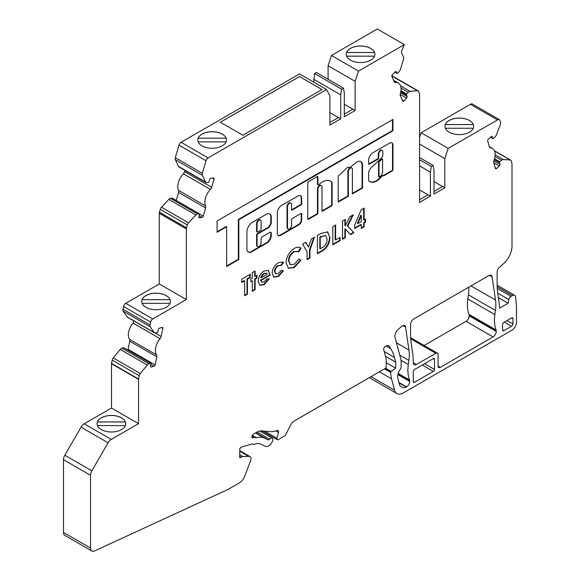 <?xml version="1.0" encoding="UTF-8"?>
<svg xmlns="http://www.w3.org/2000/svg" width="580" height="580" viewBox="0 0 580 580"><rect width="100%" height="100%" fill="white"/><g stroke="black" fill="none" stroke-linecap="round" stroke-linejoin="round"><path stroke-width="0.87" d="M382.133 159.159A0.957 0.551 120 0 0 381.966 158.934A0.957 0.551 120 0 0 381.488 158.978A0.957 0.551 120 0 0 381.285 159.13L379.037 161.247A0.957 0.551 120 0 0 378.566 162.262L378.566 176.313A0.957 0.551 120 0 0 378.762 176.755A0.957 0.551 120 0 0 379.045 176.784M382.611 159.631A0.957 0.551 120 0 0 382.416 159.188A0.957 0.551 120 0 0 381.937 159.239A0.957 0.551 120 0 0 381.734 159.391L379.487 161.508A0.957 0.551 120 0 0 379.015 162.523L379.015 176.574A0.957 0.551 120 0 0 379.211 177.016A0.957 0.551 120 0 0 379.965 176.748A11.578 6.684 120 0 0 382.409 173.42A0.957 0.551 120 0 0 382.611 172.746L382.611 159.631M373.027 152.671A6.242 3.603 120 0 0 368.626 160.689L368.626 163.792A0.957 0.551 120 0 0 368.822 164.227A0.957 0.551 120 0 0 369.3 164.176L378.087 159.101A0.957 0.551 120 0 0 378.762 157.934L378.762 154.077A2.871 1.653 -60 0 1 380.792 150.561A2.871 1.653 -60 0 1 382.227 150.416A2.871 1.653 -60 0 1 382.822 151.735L382.822 154.867A3.219 1.856 -60 0 1 380.545 158.876L370.461 168.367A6.916 3.995 120 0 0 368.662 172.195A0.957 0.551 120 0 0 368.626 172.47L368.626 180.315A0.957 0.551 120 0 0 368.735 180.677A13.492 7.794 120 0 0 369.924 181.671A13.492 7.794 120 0 0 381.56 176.625A0.957 0.551 -60 0 1 381.908 176.313L383.112 175.414A0.957 0.551 120 0 0 383.308 175.849A0.957 0.551 120 0 0 383.786 175.805L392.29 170.897A0.957 0.551 120 0 0 392.964 169.722L392.964 145.877A5.01 2.893 120 0 0 391.971 142.919A5.01 2.893 120 0 0 389.745 143.021L373.114 152.62A6.242 3.603 120 0 0 373.027 152.671M368.655 163.995A0.957 0.551 120 0 0 368.851 163.915L377.638 158.847A0.957 0.551 120 0 0 378.312 157.673L378.312 153.816A2.871 1.653 -60 0 1 380.342 150.3A2.871 1.653 -60 0 1 381.778 150.162A2.871 1.653 -60 0 1 381.988 150.321M356.896 162.001A7.989 4.611 120 0 0 354.634 163.843A48.706 28.123 120 0 0 350.175 167.41L347.688 167.2L338.198 176.052L338.198 202.108L348.341 196.25L348.341 171.644A2.871 1.653 -60 0 1 350.371 168.127A2.871 1.653 -60 0 1 351.799 167.982A2.871 1.653 -60 0 1 352.394 169.295L352.394 193.908L362.536 188.058L362.536 164.93A7.989 4.611 120 0 0 360.89 161.602A7.989 4.611 120 0 0 356.896 162.001M338.198 201.586L347.891 195.989L347.891 171.383A2.871 1.653 -60 0 1 349.914 167.867A2.871 1.653 -60 0 1 351.349 167.721A2.871 1.653 -60 0 1 351.56 167.888M322.393 181.946A16.305 9.418 120 0 0 318.797 184.686A0.957 0.551 -60 0 1 318.108 184.897A0.957 0.551 -60 0 1 317.912 184.454L317.912 176.98A0.957 0.551 120 0 0 317.717 176.537A0.957 0.551 120 0 0 317.238 176.588L308.444 181.663A0.957 0.551 120 0 0 307.77 182.831L307.77 218.892A0.957 0.551 120 0 0 307.965 219.334A0.957 0.551 120 0 0 308.444 219.283L317.238 214.208A0.957 0.551 120 0 0 317.912 213.034L317.912 189.203A2.871 1.653 -60 0 1 319.942 185.694A2.871 1.653 -60 0 1 321.378 185.549A2.871 1.653 -60 0 1 321.973 186.862L321.973 210.692A0.957 0.551 120 0 0 322.168 211.135A0.957 0.551 120 0 0 322.647 211.084L331.434 206.009A0.957 0.551 120 0 0 332.115 204.841L332.115 182.715A0.957 0.551 120 0 0 331.999 182.345A16.305 9.418 120 0 0 330.549 181.134A16.305 9.418 120 0 0 322.393 181.946M307.799 219.102A0.957 0.551 120 0 0 307.994 219.023L316.789 213.948A0.957 0.551 120 0 0 317.463 212.78L317.463 188.95A2.871 1.653 -60 0 1 319.493 185.433A2.871 1.653 -60 0 1 320.921 185.288A2.871 1.653 -60 0 1 321.132 185.455M287.876 228.825A2.871 1.653 -60 0 1 287.629 228.723A2.871 1.653 -60 0 1 287.035 227.411L287.035 206.516A2.871 1.653 -60 0 1 289.065 203A2.871 1.653 -60 0 1 290.5 202.855A2.871 1.653 -60 0 1 290.703 203.022M289.514 203.261A2.871 1.653 -60 0 1 290.95 203.116A2.871 1.653 -60 0 1 291.544 204.428L291.544 209.619A0.957 0.551 120 0 0 291.74 210.061A0.957 0.551 120 0 0 292.219 210.011L301.013 204.936A0.957 0.551 120 0 0 301.687 203.768L301.687 198.15A5.263 3.038 120 0 0 300.592 195.743A5.263 3.038 120 0 0 297.961 196.004L281.546 205.48A5.938 3.429 120 0 0 277.341 212.758L277.341 233.53A4.531 2.617 120 0 0 278.284 235.603A4.531 2.617 120 0 0 280.546 235.379L298.954 224.75A3.857 2.226 120 0 0 301.687 220.023L301.687 213.889A0.957 0.551 120 0 0 301.484 213.447A0.957 0.551 120 0 0 301.013 213.498L292.219 218.573A0.957 0.551 120 0 0 291.544 219.74L291.544 225.33A2.871 1.653 -60 0 1 290.29 228.215A2.871 1.653 -60 0 1 288.079 228.984A2.871 1.653 -60 0 1 287.484 227.672L287.484 206.77A2.871 1.653 -60 0 1 289.514 203.261M260.318 219.994A2.943 1.696 120 0 0 260.108 219.827A2.943 1.696 120 0 0 258.637 219.98A2.943 1.696 120 0 0 256.606 224.076L256.606 231.319A0.957 0.551 120 0 0 256.81 231.761A0.957 0.551 120 0 0 257.092 231.79M261.116 221.995A2.943 1.696 120 0 0 260.558 220.088A2.943 1.696 120 0 0 259.086 220.233A2.943 1.696 120 0 0 257.063 224.337L257.063 231.579A0.957 0.551 120 0 0 257.259 232.022A0.957 0.551 120 0 0 257.738 231.971L260.442 230.412A0.957 0.551 120 0 0 261.116 229.238L261.116 221.995M346.231 54.31A14.341 8.28 180 0 1 346.586 52.512L346.586 52.483A14.341 8.28 180 0 1 356.599 46.371A14.341 8.28 180 0 1 370.714 48.474A14.341 8.28 180 0 1 374.557 52.483L346.586 52.483M350.429 60.131A14.341 8.28 180 0 1 346.224 54.273A14.341 8.28 180 0 1 355.083 46.625A14.341 8.28 180 0 1 370.714 48.416A14.341 8.28 180 0 1 374.912 54.273A14.341 8.28 180 0 1 366.06 61.922A14.341 8.28 180 0 1 350.429 60.131M197.787 140.012A14.341 8.28 180 0 1 198.143 138.214L198.143 138.185A14.341 8.28 180 0 1 208.155 132.073A14.341 8.28 180 0 1 222.27 134.176A14.341 8.28 180 0 1 226.113 138.185L198.143 138.185M201.985 145.834A14.341 8.28 180 0 1 197.787 139.976A14.341 8.28 180 0 1 206.639 132.327A14.341 8.28 180 0 1 222.27 134.118A14.341 8.28 180 0 1 226.468 139.976A14.341 8.28 180 0 1 217.616 147.625A14.341 8.28 180 0 1 201.985 145.834M141.694 301.484A14.341 8.28 180 0 1 142.056 299.679L142.056 299.657A14.341 8.28 180 0 1 152.061 293.538A14.341 8.28 180 0 1 166.177 295.64A14.341 8.28 180 0 1 170.02 299.657L142.056 299.657M145.899 307.298A14.341 8.28 180 0 1 141.694 301.44A14.341 8.28 180 0 1 150.546 293.792A14.341 8.28 180 0 1 166.177 295.59A14.341 8.28 180 0 1 170.382 301.44A14.341 8.28 180 0 1 161.53 309.089A14.341 8.28 180 0 1 145.899 307.298M97.041 423.755A14.341 8.28 180 0 1 97.397 421.957L97.397 421.928A14.341 8.28 180 0 1 107.409 415.809A14.341 8.28 180 0 1 121.525 417.912A14.341 8.28 180 0 1 125.367 421.928L97.397 421.928M101.239 429.57A14.341 8.28 180 0 1 97.041 423.719A14.341 8.28 180 0 1 105.894 416.063A14.341 8.28 180 0 1 121.525 417.861A14.341 8.28 180 0 1 125.729 423.719A14.341 8.28 180 0 1 116.87 431.368A14.341 8.28 180 0 1 101.239 429.57M444.976 126.382A14.341 8.28 180 0 1 445.338 124.577L445.338 124.555A14.341 8.28 180 0 1 455.351 118.436A14.341 8.28 180 0 1 469.466 120.538A14.341 8.28 180 0 1 473.309 124.555L445.338 124.555M449.181 132.196A14.341 8.28 180 0 1 444.976 126.346A14.341 8.28 180 0 1 453.836 118.69A14.341 8.28 180 0 1 469.466 120.488A14.341 8.28 180 0 1 473.664 126.346A14.341 8.28 180 0 1 464.812 133.994A14.341 8.28 180 0 1 449.181 132.196M389.202 346.245L390.695 348.623A63.749 36.801 120 0 1 394.436 357.432L395.705 362.159L395.705 368.148L391.137 371.432A0.638 0.37 -60 0 0 390.746 372.179L390.746 372.527A31.871 18.4 -60 0 0 391.514 378.82L394.574 390.231A12.753 7.359 -60 0 0 396.901 393.552A12.753 7.359 -60 0 0 403.281 392.921L511.995 330.15A6.373 3.683 -60 0 0 516.505 322.342L516.505 306.733L515.591 296.996A4.459 2.574 -60 0 0 514.678 295.321A4.459 2.574 -60 0 0 512.452 295.539L511.024 296.358A3.19 1.841 -60 0 0 508.849 299.548L508.087 303.26L499.663 308.125A95.62 55.209 -60 0 0 498.996 301.817L497.959 294.836A95.62 55.209 120 0 1 497.125 283.098L497.125 272.114A4.459 2.574 120 0 1 499.482 267.228L503.571 263.632A15.935 9.2 120 0 0 511.995 246.181L511.995 163.712A1.276 0.739 120 0 0 511.966 163.458L511.27 160.972A3.19 1.841 120 0 0 510.69 160.16A3.19 1.841 120 0 0 510.204 160.015L503.266 159.5A3.19 1.841 120 0 0 501.555 160.247L499.822 161.805A0.638 0.37 120 0 0 499.503 162.632L499.989 164.357A1.276 0.739 -60 0 1 499.365 166.003L496.538 168.534A1.276 0.739 -60 0 1 496.299 168.715A1.276 0.739 -60 0 1 495.661 168.78A1.276 0.739 -60 0 1 495.429 168.454L493.718 162.349A3.19 1.841 -60 0 1 493.942 160.218A12.753 7.359 120 0 0 492.507 148.48A12.753 7.359 120 0 0 490.491 147.893A3.19 1.841 -60 0 1 489.984 147.74A3.19 1.841 -60 0 1 489.404 146.936L487.693 140.824A1.276 0.739 -60 0 1 488.324 139.185L491.144 136.648A1.276 0.739 -60 0 1 492.021 136.409A1.276 0.739 -60 0 1 492.253 136.728L492.739 138.453A0.638 0.37 120 0 0 493.297 138.497L495.03 136.938A3.19 1.841 120 0 0 496.393 134.922L500.308 124.649A3.19 1.841 120 0 0 500.518 122.554L499.916 120.408A3.19 1.841 120 0 0 499.337 119.603A3.19 1.841 120 0 0 497.488 119.922L448.195 148.379L444.838 158.652L444.838 187.797L434.014 194.039L434.014 170.1L433.115 165.416L431.31 166.453L430.411 172.18L430.411 196.127L419.594 202.369L419.594 94.228A3.19 1.841 120 0 0 419.427 93.344L418.593 91.43A3.19 1.841 120 0 0 418.093 90.857A3.19 1.841 120 0 0 417.382 90.712L410.046 91.35A3.19 1.841 120 0 0 408.32 92.329L406.652 94.076A0.638 0.37 120 0 0 406.399 94.895L407.073 96.44A1.276 0.739 -60 0 1 406.58 98.078L403.861 100.913A1.276 0.739 -60 0 1 403.521 101.188A1.276 0.739 -60 0 1 402.882 101.246A1.276 0.739 -60 0 1 402.687 101.014L400.301 95.569A3.19 1.841 -60 0 1 400.323 93.54A12.753 7.359 120 0 0 398.438 83.107A12.753 7.359 120 0 0 395.502 82.541A3.19 1.841 -60 0 1 394.762 82.396A3.19 1.841 -60 0 1 394.27 81.816L391.884 76.371A1.276 0.739 -60 0 1 392.377 74.726L395.096 71.891A1.276 0.739 -60 0 1 396.067 71.558A1.276 0.739 -60 0 1 396.271 71.789L396.945 73.326A0.638 0.37 120 0 0 397.532 73.276L399.207 71.536A3.19 1.841 120 0 0 400.432 69.426L403.549 59.16A3.19 1.841 120 0 0 403.564 57.159L401.643 52.773A3.19 1.841 -60 0 1 401.875 50.192L404.347 44.616L358.498 71.086L355.134 81.352L355.134 110.504L344.317 116.747L344.317 92.807L343.418 88.124L341.613 89.16L340.714 94.888L340.714 118.828L329.889 125.077L329.889 95.925L326.525 89.545L208.111 157.912A3.19 1.841 120 0 0 206.016 160.747L202.355 173.326A3.19 1.841 120 0 0 202.369 175.312L205.487 181.982A3.19 1.841 120 0 0 205.965 182.526A3.19 1.841 120 0 0 206.712 182.664L208.387 182.482A0.638 0.37 120 0 0 208.974 181.852L209.648 179.532A1.276 0.739 -60 0 1 210.823 178.278L213.542 177.98A1.276 0.739 -60 0 1 213.839 178.038A1.276 0.739 -60 0 1 214.035 179.046L211.649 187.253A3.19 1.841 -60 0 1 210.417 189.392A12.753 7.359 120 0 0 205.595 205.965A3.19 1.841 -60 0 1 205.617 207.966L203.232 216.173A1.276 0.739 -60 0 1 202.398 217.304A1.276 0.739 -60 0 1 202.057 217.427L199.339 217.725A1.276 0.739 -60 0 1 199.042 217.667A1.276 0.739 -60 0 1 198.846 216.659L199.52 214.339A0.638 0.37 120 0 0 199.266 213.802L197.599 213.991A3.19 1.841 120 0 0 195.873 215.006L188.536 222.829A3.19 1.841 120 0 0 187.325 224.953L186.492 227.831A3.19 1.841 120 0 0 186.325 228.904L186.325 299.57L152.794 318.927A3.19 1.841 120 0 0 150.626 322.089L150.024 324.909A3.19 1.841 120 0 0 150.234 326.765L154.157 332.514A3.19 1.841 120 0 0 154.519 332.862A3.19 1.841 120 0 0 155.512 332.956L157.252 332.514A0.638 0.37 120 0 0 157.803 331.825L158.289 329.541A1.276 0.739 -60 0 1 159.399 328.178L162.219 327.454A1.276 0.739 -60 0 1 162.618 327.497A1.276 0.739 -60 0 1 162.85 328.374L161.138 336.458A3.19 1.841 -60 0 1 160.058 338.662A12.753 7.359 120 0 0 156.607 354.982A3.19 1.841 -60 0 1 156.825 356.852L155.114 364.936A1.276 0.739 -60 0 1 154.244 366.197A1.276 0.739 -60 0 1 154.004 366.299L151.184 367.024A1.276 0.739 -60 0 1 150.785 366.981A1.276 0.739 -60 0 1 150.553 366.103L151.039 363.82A0.638 0.37 120 0 0 150.727 363.356L148.987 363.798A3.19 1.841 120 0 0 147.276 365.03L140.338 373.556A3.19 1.841 120 0 0 139.272 375.738L138.576 379.03A1.276 0.739 120 0 0 138.547 379.327L138.547 423.647L111.266 439.401A6.373 3.683 120 0 0 108.076 442.765L91.858 470.858A6.373 3.683 120 0 0 90.538 475.296L90.538 548.078A6.373 3.683 120 0 0 91.858 551A6.373 3.683 120 0 0 94.591 550.92L227.556 489.658A7.649 4.415 120 0 0 228.092 489.375L239.714 482.669A7.649 4.415 120 0 0 244.405 476.84L250.545 460.998A4.778 2.762 120 0 0 250.009 456.598A4.778 2.762 120 0 0 249.414 456.387L242.868 456.576A6.373 3.683 120 0 0 241.033 457.185L240.192 457.671A0.638 0.37 -60 0 1 239.743 457.41L239.743 449.522A1.914 1.102 -60 0 1 241.418 447.035L251.995 443.976A1.914 1.102 -60 0 1 252.626 444.019L253.286 444.403A1.914 1.102 120 0 0 254.025 444.411A19.125 11.042 -60 0 1 260.957 444.222L265.575 446.361A6.373 3.683 120 0 0 268.591 445.955A6.373 3.683 120 0 0 271.947 442.301L272.296 441.655A3.19 1.841 120 0 0 272.208 438.117A3.19 1.841 120 0 0 269.591 439.154A1.914 1.102 -60 0 1 268.968 439.684A1.914 1.102 -60 0 1 268.069 439.807L264.277 438.052A26.136 15.087 120 0 0 256.367 437.77A1.914 1.102 -60 0 1 255.744 437.719L255.164 437.385A1.914 1.102 120 0 0 254.533 437.342L252.938 437.798A1.914 1.102 -60 0 1 252.307 437.755A1.914 1.102 -60 0 1 251.908 436.878L251.908 436.588A1.914 1.102 -60 0 1 253.264 434.246L256.976 432.1A12.753 7.359 -60 0 1 261.486 430.897L269.78 431.636A31.871 18.4 120 0 0 277.102 430.49A2.552 1.472 -60 0 1 278.067 430.52A2.552 1.472 -60 0 1 278.48 432.455L276.935 438.262A1.914 1.102 120 0 0 277.247 439.72A1.914 1.102 120 0 0 278.204 439.625L284.678 435.885A1.914 1.102 120 0 0 285.715 434.732L290.769 424.864A6.373 3.683 -60 0 1 294.219 421.007L384.888 368.67A1.914 1.102 120 0 0 386.236 366.328L386.236 359.035L383.67 349.472A1.914 1.102 120 0 1 384.982 346.753L386.418 345.919A4.459 2.574 120 0 1 388.651 345.702A4.459 2.574 120 0 1 389.202 346.245L387.897 345.492M332.789 244.847L332.789 226.635L335.624 224.996L335.624 239.946L340.076 237.38L340.076 240.649L332.789 244.847M307.103 251.792L302.557 244.093L305.704 242.273L308.524 247.036L311.337 239.018L314.49 237.198L309.938 250.154L309.938 258.049L307.103 259.68L307.103 251.792M281.3 265.473L278.48 265.698C276.305 267.083 275.123 269.069 274.949 271.657L275.863 273.84L278.327 273.492L281.242 270.411L283.439 270.882L278.378 276.5L273.883 277.175L272.114 273.274C272.52 268.678 274.637 265.147 278.465 262.668L282.953 262.073L283.642 262.631L281.3 265.473L280.814 265.19L281.242 265.437M252.293 278.016L252.293 272.644L255.127 271.005L255.127 276.377L256.947 275.326L256.947 278.132L255.127 279.183L255.127 289.688L252.293 291.327L252.293 280.814L250.879 281.633L250.879 278.835L252.293 278.016M354.641 225.192L361.195 209.771L364.146 208.068L364.146 219.98L365.56 219.16L365.56 222.198L364.146 223.01L364.146 226.751L361.311 228.382L361.311 224.649L354.641 228.498L354.641 225.192M492.05 276.82A4.459 2.574 120 0 0 491.166 275.326A4.459 2.574 120 0 0 488.933 275.543L413.736 318.964A4.459 2.574 120 0 0 410.575 324.423L410.575 333.065A95.62 55.209 120 0 0 411.409 344.803L412.452 351.785A95.62 55.209 -60 0 1 413.279 362.725A4.459 2.574 120 0 0 414.2 364.726A4.459 2.574 120 0 0 416.433 364.508L435.819 353.314A3.19 1.841 -60 0 1 437.414 353.155A3.19 1.841 -60 0 1 438.074 354.612L438.074 366.067A3.19 1.841 120 0 0 438.734 367.524A3.19 1.841 120 0 0 440.329 367.365L493.065 336.915A4.459 2.574 120 0 0 496.219 331.455L496.219 330.832A3.19 1.841 120 0 0 496.088 330.013A38.251 22.084 -60 0 1 494.849 314.585L495.436 310.423A38.251 22.084 120 0 0 495.516 300.07L492.05 276.82L489.426 275.304M395.045 337.603A3.19 1.841 -60 0 1 395.074 337.69L400.802 359.078A12.767 7.373 -60 0 1 401.113 361.601L401.113 367.336A1.943 1.117 -60 0 1 400.534 368.945L400.36 369.185A8.925 5.155 120 0 0 397.887 378.472L399.591 384.845A6.402 3.697 120 0 0 400.765 386.512L402.382 387.447A7.649 4.415 120 0 0 406.203 387.07L406.522 386.882A4.459 2.574 120 0 0 409.676 381.423L409.676 380.799A3.19 1.841 120 0 0 409.538 379.98A38.251 22.084 -60 0 1 408.305 364.552L408.893 360.39A38.251 22.084 120 0 0 408.965 350.037L405.55 327.069A4.459 2.574 120 0 0 404.659 325.576A4.459 2.574 120 0 0 401.614 326.388L398.235 329.382A6.373 3.683 120 0 0 395.052 337.596L395.052 337.596M511.582 326.264L503.918 330.687A1.914 1.102 -60 0 1 502.962 330.788A1.914 1.102 -60 0 1 502.563 329.911L502.563 324.706A1.914 1.102 -60 0 1 503.918 322.364L511.582 317.942A1.914 1.102 -60 0 1 512.539 317.847A1.914 1.102 -60 0 1 512.93 318.717L512.93 323.923A1.914 1.102 -60 0 1 511.582 326.264L504.368 322.103M433.34 371.403L414.41 382.329A1.595 0.921 -60 0 1 413.613 382.409A1.595 0.921 -60 0 1 413.279 381.676L413.279 371.534A1.595 0.921 -60 0 1 414.41 369.576L433.34 358.65A1.595 0.921 -60 0 1 434.137 358.57A1.595 0.921 -60 0 1 434.471 359.296L434.471 369.445A1.595 0.921 -60 0 1 433.34 371.403L422.298 365.023M257.063 245.231L257.063 235.081A0.957 0.551 -60 0 1 257.738 233.914L267.88 228.056A4.778 2.762 120 0 0 271.259 222.205L271.259 217.217A7.083 4.089 120 0 0 269.794 213.969A7.083 4.089 120 0 0 266.249 214.325L252.51 222.256A7.91 4.567 120 0 0 246.92 231.935L246.92 249.472A4.778 2.762 120 0 0 247.906 251.662L248.929 252.249A4.778 2.762 120 0 0 251.314 252.01L266.858 243.042A6.22 3.589 120 0 0 271.259 235.422L271.259 233.088A1.914 1.102 120 0 0 270.86 232.21A1.914 1.102 120 0 0 269.91 232.312L262.472 236.604A1.914 1.102 120 0 0 261.116 238.945L261.116 242.889A2.871 1.653 -60 0 1 259.862 245.775A2.871 1.653 -60 0 1 257.658 246.543A2.871 1.653 -60 0 1 257.063 245.231L256.606 244.97L256.606 234.827A0.957 0.551 -60 0 1 257.288 233.653L267.431 227.795A4.778 2.762 120 0 0 270.809 221.944L270.809 216.956A7.083 4.089 120 0 0 269.562 213.853M217.094 232.283L226.635 226.773L226.635 266.524L238.808 259.499L238.808 219.74L392.964 130.739L392.964 119.422L217.094 220.965L217.094 232.283M241.773 282.453L241.773 279.183L250.27 274.275L250.27 277.544L247.435 279.183L247.435 294.132L244.608 295.764L244.608 280.814L241.773 282.453M270.091 274.594L270.084 275.217L260.993 280.466L261.913 282.185L264.204 281.88L266.909 278.937L269.279 278.871L264.175 284.7L259.847 285.273L258.158 281.358C258.412 276.943 260.376 273.492 264.045 270.998L268.402 270.418L270.084 275.217M294.306 248.385C297.011 246.892 299.251 246.804 301.035 248.124L298.961 251.618L294.198 251.72C290.913 253.982 289.152 257.085 288.905 261.043L290.421 264.755L294.248 264.299L298.961 258.934L300.976 260.21L294.263 267.561L288.412 268.301L286.07 262.689C286.476 256.606 289.224 251.836 294.306 248.385M300.512 247.776L301.035 248.124L300.585 247.863L298.512 251.35M317.419 253.728L317.419 235.509L320.986 233.45L327.649 231.891L329.962 237.633C329.534 244.165 326.555 248.835 321.044 251.633L317.419 253.728M342.505 239.243L342.505 221.031L345.332 219.392L345.332 225.801L349.805 216.811L353.38 214.745L347.761 226.048L353.93 232.645L350.523 234.617L345.332 229.064L345.332 237.612L342.505 239.243M424.132 345.484L466.023 321.305A4.459 2.574 120 0 0 469.176 315.839L469.176 315.215A3.19 1.841 120 0 0 469.039 314.404A38.251 22.084 -60 0 1 467.806 298.968L468.393 294.807A38.251 22.084 120 0 0 468.749 287.201M404.347 44.616L377.297 29L331.455 55.47L328.091 65.743L328.091 79.272M499.337 119.603L472.294 103.987A3.19 1.841 120 0 0 470.445 104.306L421.152 132.762L419.594 137.525M396.901 393.552L369.859 377.935A12.753 7.359 -60 0 1 369.38 377.616M123.99 347.92A0.638 0.37 120 0 0 123.678 347.739L121.938 348.188A3.19 1.841 120 0 0 120.227 349.414L113.288 357.947A3.19 1.841 120 0 0 112.23 360.129L111.534 363.413A1.276 0.739 120 0 0 111.498 363.711L111.498 408.037L84.223 423.784A6.373 3.683 120 0 0 81.033 427.148L64.815 455.242A6.373 3.683 120 0 0 63.495 459.686L63.495 532.469A6.373 3.683 120 0 0 64.815 535.384L91.858 551M134.045 321.037A3.19 1.841 -60 0 1 133.008 323.046A12.753 7.359 120 0 0 129.557 339.365A3.19 1.841 -60 0 1 129.775 341.236L128.071 349.32A1.276 0.739 -60 0 1 127.774 350.008M172.47 198.331A0.638 0.37 120 0 0 172.224 198.193L170.549 198.374A3.19 1.841 120 0 0 168.823 199.389L161.494 207.219A3.19 1.841 120 0 0 160.283 209.337L159.442 212.215A3.19 1.841 120 0 0 159.282 213.288L159.282 283.954L125.751 303.311A3.19 1.841 120 0 0 123.576 306.472L122.982 309.292A3.19 1.841 120 0 0 123.192 311.148L127.107 316.897A3.19 1.841 120 0 0 127.477 317.245L154.519 332.862M184.962 170.404L184.607 171.637A3.19 1.841 -60 0 1 183.374 173.782A12.753 7.359 120 0 0 178.553 190.349A3.19 1.841 -60 0 1 178.575 192.35L176.219 200.441M326.525 89.545L299.483 73.928L181.061 142.296A3.19 1.841 120 0 0 178.974 145.131L175.312 157.709A3.19 1.841 120 0 0 175.327 159.696L178.437 166.366A3.19 1.841 120 0 0 178.923 166.909L205.965 182.526M343.418 88.124L316.368 72.507L314.563 73.544L313.664 82.114M299.483 76.531L322.023 89.545L242.868 135.242L220.335 122.228L299.483 76.531L321.98 89.567M358.498 71.086L331.455 55.47M186.325 299.57L159.282 283.954M138.547 423.647L111.498 408.037M448.195 148.379L421.152 132.762M497.488 119.922L470.445 104.306M444.838 187.797L442.584 186.492L434.014 191.436M430.411 196.127L428.156 194.822L419.594 199.767M340.714 118.828L338.459 117.53L329.889 122.474M355.134 110.504L352.879 109.2L344.317 114.144M508.087 303.26L498.379 297.656M395.705 368.148L386.236 362.688M395.705 362.159L385.497 356.265M248.305 456.228L239.743 451.284M253.286 444.403L252.626 444.019L253.286 444.403M255.164 437.385L252.119 435.631L255.164 437.385M444.838 158.652L419.594 144.072M434.014 181.605L442.54 186.521M433.115 165.416L419.594 157.608M431.31 166.453L419.594 159.688M430.411 172.18L419.594 165.938M419.594 189.928L428.113 194.851M355.134 81.352L328.091 65.743M344.317 104.306L352.836 109.228M341.613 89.16L314.563 73.544M340.714 94.888L313.664 79.272M329.889 112.636L338.408 117.551M445.338 124.577L473.309 124.577A14.341 8.28 180 0 1 473.664 126.382M445.36 128.238L473.287 128.238M97.397 421.957L125.367 421.957A14.341 8.28 180 0 1 125.729 423.755M97.418 425.611L125.345 425.611M142.056 299.679L170.02 299.679A14.341 8.28 180 0 1 170.382 301.484M142.071 303.333L169.998 303.333M198.143 138.214L226.113 138.214A14.341 8.28 180 0 1 226.468 140.012M198.164 141.868L226.091 141.868M346.586 52.512L374.557 52.512A14.341 8.28 180 0 1 374.912 54.31M346.608 56.166L374.535 56.166M220.378 122.257L299.483 76.582M363.696 208.329L363.696 219.719L364.146 219.98M365.11 219.421L365.11 221.937L365.56 222.198M365.11 221.937L363.696 222.756L364.146 223.01M363.696 222.756L363.696 226.49L364.146 226.751M363.696 226.49L361.311 227.868M354.641 227.983L360.861 224.387L361.311 224.649M361.311 215.412L360.861 215.151L357.367 223.365L357.817 223.626L361.311 221.611L361.311 215.412L357.817 223.626M257.447 246.384A2.871 1.653 -60 0 1 257.201 246.29A2.871 1.653 -60 0 1 256.606 244.97M248.479 251.988A4.778 2.762 120 0 0 250.864 251.756L266.409 242.781A6.22 3.589 120 0 0 270.809 235.161L270.809 232.826A1.914 1.102 120 0 0 270.613 232.13M256.606 224.076L257.063 224.337M278.067 235.451A4.531 2.617 120 0 0 280.096 235.118L298.504 224.489A3.857 2.226 120 0 0 301.238 219.762L301.238 213.629A0.957 0.551 120 0 0 301.208 213.418M291.573 209.829A0.957 0.551 120 0 0 291.769 209.75L300.556 204.675A0.957 0.551 120 0 0 301.238 203.507L301.238 197.896A5.263 3.038 120 0 0 300.36 195.627M226.635 266.002L238.351 259.238L238.351 219.487L392.515 130.478L392.515 119.683M392.515 130.478L392.964 130.739M238.351 219.487L238.808 219.74M238.351 259.238L238.808 259.499M217.094 231.761L226.186 226.512L226.635 226.773M249.82 274.536L249.82 277.284L250.27 277.544M249.82 277.284L246.986 278.922L247.435 279.183M246.986 278.922L246.986 293.871L247.435 294.132M246.986 293.871L244.608 295.242M241.773 281.931L244.158 280.553L244.608 280.814M317.942 184.665A0.957 0.551 -60 0 1 317.659 184.636A0.957 0.551 -60 0 1 317.463 184.194L317.463 176.719A0.957 0.551 120 0 0 317.434 176.508M322.001 210.902A0.957 0.551 120 0 0 322.197 210.823L330.984 205.748A0.957 0.551 120 0 0 331.658 204.581L331.658 182.453A0.957 0.551 120 0 0 331.55 182.084A16.305 9.418 120 0 0 330.325 181.011M347.891 195.989L348.341 196.25M352.394 193.394L362.087 187.797L362.087 164.669L362.536 164.93M362.087 164.669A7.989 4.611 120 0 0 360.658 161.479M362.087 187.797L362.536 188.058M369.707 181.533A13.492 7.794 120 0 0 381.111 176.363A0.957 0.551 -60 0 1 381.459 176.052L382.662 175.356L383.112 175.617A0.957 0.551 120 0 0 383.337 175.544L391.841 170.636A0.957 0.551 120 0 0 392.515 169.462L392.515 145.616L392.964 145.877M392.515 145.616A5.01 2.893 120 0 0 391.732 142.81M382.662 175.356L383.112 175.414M254.671 271.266L254.671 276.116L255.127 276.377M256.49 275.587L256.49 277.871L256.947 278.132M256.49 277.871L254.671 278.922L255.127 279.183M254.671 278.922L254.671 289.435L255.127 289.688M254.671 289.435L252.293 290.805M250.879 281.111L252.293 280.814M269.635 274.956L260.536 280.205L260.993 280.466M260.536 280.205L261.703 282.032M268.83 278.61L263.719 284.439L264.175 284.7M263.719 284.439L259.63 285.128M268.17 270.294L269.642 274.333M266.343 273.274L263.82 273.405L261.769 275.319L260.739 277.523L261.188 277.784L267.257 274.275L266.582 273.383L264.27 273.666L262.218 275.58L261.188 277.784M261.769 275.319L262.218 275.58M263.82 273.405L264.27 273.666M282.721 261.957L283.642 262.631M283.192 262.37L280.851 265.212L278.48 265.698M278.03 265.437C275.855 266.822 274.673 268.808 274.492 271.396L274.949 271.657M274.492 271.396L275.645 273.688M282.989 270.621L277.929 276.239L278.378 276.5M277.929 276.239L273.666 277.03M298.454 251.321L294.198 251.72M293.748 251.459C290.464 253.721 288.702 256.824 288.449 260.782L288.905 261.043M288.449 260.782L290.21 264.611M298.954 258.948L300.976 260.21M300.527 259.949L293.813 267.3L294.263 267.561M293.813 267.3L288.195 268.163M305.486 242.396L308.524 247.036M313.809 237.597L309.488 249.893L309.938 250.154M309.488 249.893L309.488 257.788L309.938 258.049M309.488 257.788L307.103 259.159M327.417 231.768L329.962 237.633M329.512 237.372C329.077 243.905 326.105 248.573 320.595 251.372L317.419 253.206M325.641 235.494L319.805 236.879L319.805 248.559L320.254 248.82L321.733 247.964C325.17 246.152 326.968 243.237 327.127 239.206L325.641 235.494L320.254 237.14L320.254 248.82M320.885 236.256L321.334 236.517M319.805 236.879L320.254 237.14M335.175 225.257L335.175 239.685L335.624 239.946M339.626 237.633L339.626 240.388L340.076 240.649M339.626 240.388L332.789 244.332M344.882 219.653L344.882 225.548L345.332 225.801M352.567 215.216L347.311 225.787L347.761 226.048M347.311 225.787L353.93 232.645M353.481 232.384L350.204 234.276M345.332 237.612L344.882 237.35L344.882 228.81L345.332 229.064M344.882 237.35L342.505 238.721M154.004 366.299L150.894 364.501M202.057 217.427L199.114 215.724M268.069 439.807L255.852 432.752M208.111 157.912L181.061 142.296M152.794 318.927L125.751 303.311M111.266 439.401L84.223 423.784M508.849 299.548L497.72 293.125M511.024 296.358L497.285 288.427M512.452 295.539L497.198 286.738M394.574 390.231L371.048 376.652M391.514 378.82L379.407 371.831M390.746 372.527L384.467 368.909M390.746 372.179L384.772 368.728M391.137 371.432L385.483 368.162M394.436 357.432L384.228 351.538M390.695 348.623L386.215 346.035M406.203 387.07L399.091 382.959M406.522 386.882L398.975 382.524M409.676 381.423L397.902 374.622M409.676 380.799L398.032 374.071M409.538 379.98L398.213 373.44M408.305 364.552L401.041 360.354M408.893 360.39L399.736 355.105M408.965 350.037L396.445 342.802M405.55 327.069L402.926 325.554M416.433 364.508L413.279 362.681M435.819 353.314L410.771 338.851M440.329 367.365L438.074 366.067M493.065 336.915L466.023 321.305M496.219 331.455L469.176 315.839M496.219 330.832L469.176 315.215M496.088 330.013L469.039 314.404M494.849 314.585L467.806 298.968M495.436 310.423L468.393 294.807M495.516 300.07L470.989 285.904M414.41 382.329L413.279 381.676M434.471 369.445L424.553 363.725M434.471 359.296L433.34 358.65M503.918 330.687L502.563 329.911M512.93 323.923L507.072 320.544M512.93 318.717L511.582 317.942M108.076 442.765L81.033 427.148M91.858 470.858L64.815 455.242M90.538 475.296L63.495 459.686M90.538 548.078L63.495 532.469M249.414 456.387L239.743 450.805M242.868 456.576L239.743 454.771M241.033 457.185L239.743 456.431M240.192 457.671L239.743 457.41M269.591 439.154L257.179 431.991M264.277 438.052L255.475 432.97M256.367 437.77L252.235 435.384M254.533 437.342L252.024 435.892M252.938 437.798L251.952 437.233M278.48 432.455L275.826 430.925M276.935 438.262L264.661 431.179M510.204 160.015L494.573 150.988M503.266 159.5L495.139 154.802M501.555 160.247L494.979 156.448M499.822 161.805L494.457 158.71M499.503 162.632L494.182 159.558M499.989 164.357L493.761 160.762M499.365 166.003L493.855 162.821M496.538 168.534L495.24 167.787M490.491 147.893L489.6 147.378M492.253 136.728L491.63 136.365M492.739 138.453L490.542 137.184M417.382 90.712L391.819 75.951M410.046 91.35L400.606 85.898M408.32 92.329L401.048 88.124M406.652 94.076L400.947 90.777M406.399 94.895L400.802 91.662M407.073 96.44L400.57 92.677M406.58 98.078L400.149 94.366M403.861 100.913L402.23 99.97M395.502 82.541L394.277 81.831M396.271 71.789L395.77 71.499M396.945 73.326L394.864 72.13M206.016 160.747L178.974 145.131M202.355 173.326L175.312 157.709M202.369 175.312L175.327 159.696M205.487 181.982L178.437 166.366M214.035 179.046L212.403 178.103M211.649 187.253L184.607 171.637M210.417 189.392L183.374 173.782M205.595 205.965L178.553 190.349M205.617 207.966L178.575 192.35M203.232 216.173L199.542 214.042M199.339 217.725L198.846 217.442M199.266 213.802L172.224 198.193M197.599 213.991L170.549 198.374M195.873 215.006L168.823 199.389M188.536 222.829L161.494 207.219M187.325 224.953L160.283 209.337M186.492 227.831L159.442 212.215M186.325 228.904L159.282 213.288M150.626 322.089L123.576 306.472M150.024 324.909L122.982 309.292M150.234 326.765L123.192 311.148M154.157 332.514L127.107 316.897M162.85 328.374L161.552 327.627M161.138 336.458L155.165 333.007M160.058 338.662L133.008 323.046M156.607 354.982L129.557 339.365M156.825 356.852L129.775 341.236M155.114 364.936L128.071 349.32M151.184 367.024L150.553 366.661M150.727 363.356L123.678 347.739M148.987 363.798L121.938 348.188M147.276 365.03L120.227 349.414M140.338 373.556L113.288 357.947M139.272 375.738L112.23 360.129M138.576 379.03L111.534 363.413M138.547 379.327L111.498 363.711M270.809 232.826L271.259 233.088M270.809 235.161L271.259 235.422M266.409 242.781L266.858 243.042M250.864 251.756L251.314 252.01M270.809 216.956L271.259 217.217M270.809 221.944L271.259 222.205M267.431 227.795L267.88 228.056M257.288 233.653L257.738 233.914M256.606 234.827L257.063 235.081M256.606 231.319L257.063 231.579M287.035 206.516L287.484 206.77M287.035 227.411L287.484 227.672M301.238 213.629L301.687 213.889M301.238 219.762L301.687 220.023M298.504 224.489L298.954 224.75M280.096 235.118L280.546 235.379M301.238 197.896L301.687 198.15M301.238 203.507L301.687 203.768M300.556 204.675L301.013 204.936M291.769 209.75L292.219 210.011M317.463 188.95L317.912 189.203M317.463 212.78L317.912 213.034M316.789 213.948L317.238 214.208M307.994 219.023L308.444 219.283M317.463 176.719L317.912 176.98M317.463 184.194L317.912 184.454M331.55 182.084L331.999 182.345M331.658 182.453L332.115 182.715M331.658 204.581L332.115 204.841M330.984 205.748L331.434 206.009M322.197 210.823L322.647 211.084M347.891 171.383L348.341 171.644M392.515 169.462L392.964 169.722M391.841 170.636L392.29 170.897M383.337 175.544L383.786 175.805M381.459 176.052L381.908 176.313M381.111 176.363L381.56 176.625M378.312 153.816L378.762 154.077M378.312 157.673L378.762 157.934M377.638 158.847L378.087 159.101M368.851 163.915L369.3 164.176M379.037 161.247L379.487 161.508M378.566 162.262L379.015 162.523M381.285 159.13L381.734 159.391M378.566 176.313L379.015 176.574M320.595 251.372L321.044 251.633M381.966 158.934L382.416 159.188M381.778 150.162L382.227 150.416M351.349 167.721L351.799 167.982M320.921 185.288L321.378 185.549M290.5 202.855L290.95 203.116M260.108 219.827L260.558 220.088M514.678 295.321L497.147 285.193M437.414 353.155L410.705 337.734M250.009 456.598L239.743 450.667M272.208 438.117L259.862 430.983M277.247 439.72L262.051 430.947M510.69 160.16L494.501 150.815M492.507 148.48L489.324 146.638M492.855 138.62L490.477 137.243M418.093 90.857L391.855 75.704M398.438 83.107L393.617 80.323M397.046 73.442L394.828 72.166M199.418 213.832L172.376 198.215M150.923 363.377L123.874 347.761M257.201 246.29L257.658 246.543M256.81 231.761L257.259 232.022M287.629 228.723L288.079 228.984M317.659 184.636L318.108 184.897M378.762 176.755L379.211 177.016M261.913 282.185L261.464 281.923M266.582 273.383L266.133 273.122M275.863 273.84L275.413 273.579M298.656 251.43L298.207 251.169M290.421 264.755L289.971 264.494"/></g></svg>

